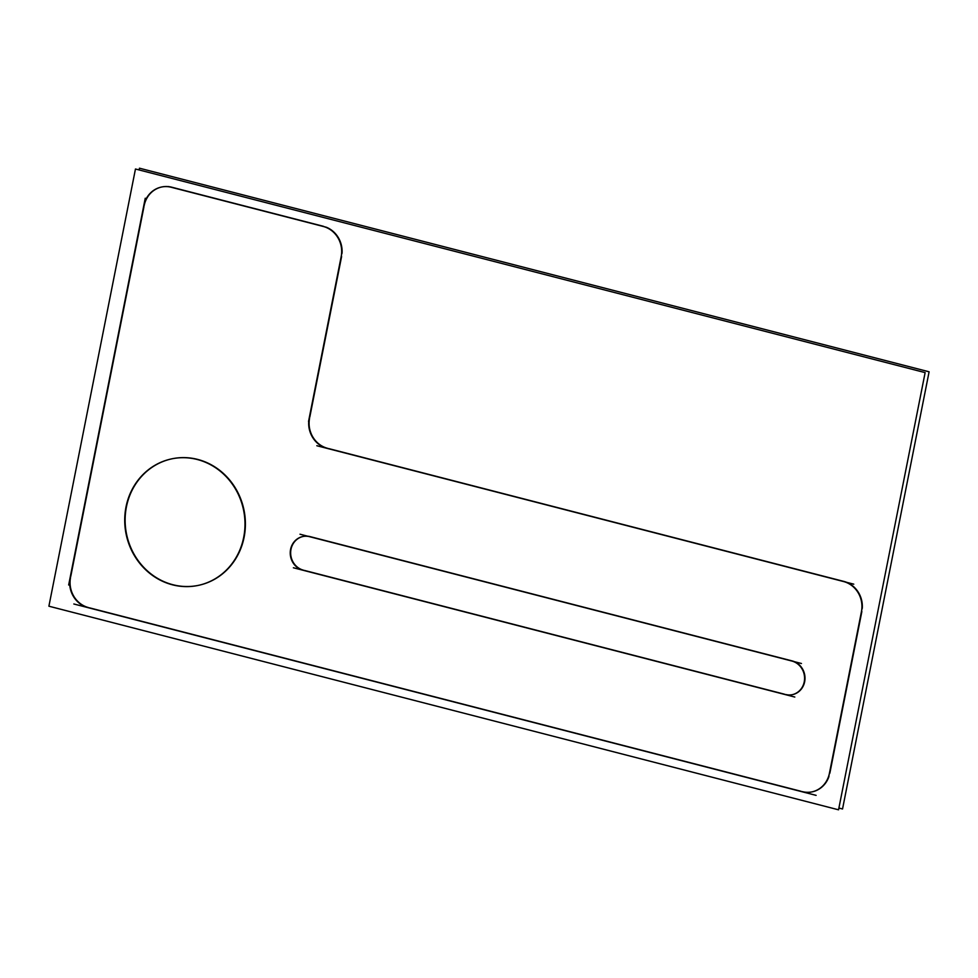 <?xml version="1.0" encoding="UTF-8"?>
<svg xmlns="http://www.w3.org/2000/svg" width="978" height="978" viewBox="0 0 978 978"><rect width="100%" height="100%" fill="white"/><g stroke="black" fill="none" stroke-linecap="round" stroke-linejoin="round"><path stroke-width="1.47" d="M342.031 253.302A25.025 23.203 -101.6 0 0 326.273 227.226A25.025 23.203 -101.6 0 1 342.031 253.302M161.725 186.994A25.025 23.203 -101.6 0 0 144.182 205.588A25.025 23.203 -101.6 0 1 171.761 187.214L323.62 226.358L171.761 187.214A25.025 23.203 -101.6 0 0 161.932 186.945M143.962 206.688L70.771 576.372L143.962 206.688M70.55 577.46A25.025 23.203 -101.6 0 0 88.533 607.582A25.025 23.203 -101.6 0 1 70.55 577.46M89.499 607.839L801.178 791.324L89.499 607.839M812.095 791.874A25.025 23.203 -101.6 0 0 828.953 776.508A25.025 23.203 -101.6 0 1 802.253 791.605A25.025 23.203 -101.6 0 0 811.887 791.911M829.833 773.231L861.85 611.543L829.833 773.231M862.278 608.353A25.025 23.203 -101.6 0 0 843.88 581.421L328.535 448.547L843.88 581.421A25.025 23.203 -101.6 0 1 862.278 608.353M327.557 448.303A25.025 23.203 78.4 0 1 309.586 418.168A25.025 23.203 78.4 0 0 327.557 448.303M309.794 417.093L341.603 256.493L309.794 417.093M198.277 585.394A64.646 59.939 -101.6 0 0 244.109 537.24A64.646 59.939 -101.6 0 0 172.262 458.743M172.055 458.792A64.646 59.939 -101.6 0 0 126.419 506.897A64.646 59.939 -101.6 0 0 198.069 585.431M784.478 694.197L304.378 570.406L784.478 694.197M792.376 694.661A17.311 16.051 -101.6 0 0 805.004 678.133A17.311 16.051 -101.6 0 0 792.217 660.932L310.075 536.616A17.311 16.051 -101.6 0 0 303.266 536.433M303.058 536.482A17.311 16.051 -101.6 0 0 290.649 553.083A17.311 16.051 -101.6 0 0 303.424 570.162A17.311 16.051 -101.6 0 1 290.992 549.33A17.311 16.051 -101.6 0 1 310.075 536.616L792.217 660.932A17.311 16.051 -101.6 0 1 804.649 681.764A17.311 16.051 -101.6 0 1 785.578 694.478A17.311 16.051 -101.6 0 0 792.168 694.698M925.127 372.618L838.549 809.808L48.9 606.201L135.465 169.011L925.127 372.618M244.366 533.365A64.646 59.939 78.4 0 1 197.862 585.48A64.646 59.939 78.4 0 1 126.908 503.083M125.343 510.944A64.646 59.939 78.4 0 1 171.847 458.829A64.646 59.939 78.4 0 1 242.801 541.225M139.096 169.952L139.451 168.192L929.1 371.799L842.535 808.989L838.904 808.048M853.782 584.172L316.823 445.724M309.415 417.166A25.025 23.203 -101.6 0 0 328.18 448.621M308.535 421.494L341.823 253.339M322.178 226.211A25.025 23.203 78.4 0 1 340.943 257.666M326.249 227.226L168.314 186.517M143.583 206.774A25.025 23.203 78.4 0 1 161.517 187.03A25.025 23.203 78.4 0 1 172.373 187.58M145.245 198.241L68.668 584.978M89.145 607.913A25.025 23.203 78.4 0 1 70.379 576.458M73.839 603.988L816.117 795.371M829.613 772.217A25.025 23.203 78.4 0 1 811.679 791.948A25.025 23.203 78.4 0 1 800.823 791.41M828.782 776.544L862.083 608.402M842.425 581.262A25.025 23.203 78.4 0 1 861.202 612.717M790.774 660.786A17.311 16.051 78.4 0 1 804.576 677.656A17.311 16.051 78.4 0 1 791.96 694.747A17.311 16.051 78.4 0 1 784.148 694.27M794.808 697.045L293.376 567.766M304.048 570.48A17.311 16.051 78.4 0 1 290.246 553.609A17.311 16.051 78.4 0 1 302.85 536.519A17.311 16.051 78.4 0 1 310.674 537.008M300.014 534.22L801.447 663.5M126.419 506.897A64.646 59.939 -101.6 0 0 172.862 584.722A64.646 59.939 -101.6 0 0 244.109 537.24A64.646 59.939 -101.6 0 0 197.666 459.416A64.646 59.939 -101.6 0 0 126.419 506.897"/></g></svg>
